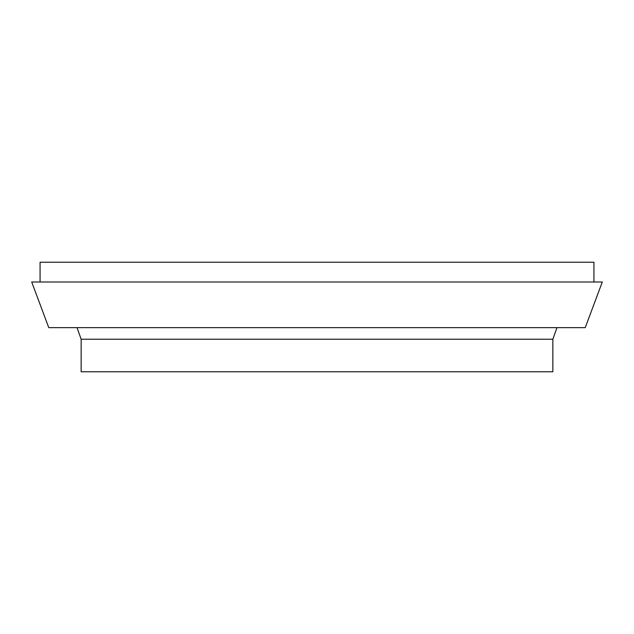 <?xml version="1.0" encoding="UTF-8"?>
<svg xmlns="http://www.w3.org/2000/svg" width="634" height="634" viewBox="0 0 634 634"><rect width="100%" height="100%" fill="white"/><g stroke="black" fill="none" stroke-linecap="round" stroke-linejoin="round"><path stroke-width="0.95" d="M593.931 282.003L593.931 262.222L40.069 262.222L40.069 282.003L40.069 262.222L593.931 262.222L593.931 282.003M31.7 282.003L48.77 327.651L585.23 327.651L602.3 282.003L31.7 282.003L602.3 282.003L585.23 327.651L48.77 327.651L31.7 282.003M552.848 371.778L552.848 339.222L81.152 339.222L81.152 371.778L552.848 371.778L81.152 371.778L81.152 339.222L77.015 327.651L81.152 339.222L552.848 339.222L552.848 371.778M552.848 339.222L556.985 327.651L552.848 339.222"/></g></svg>
